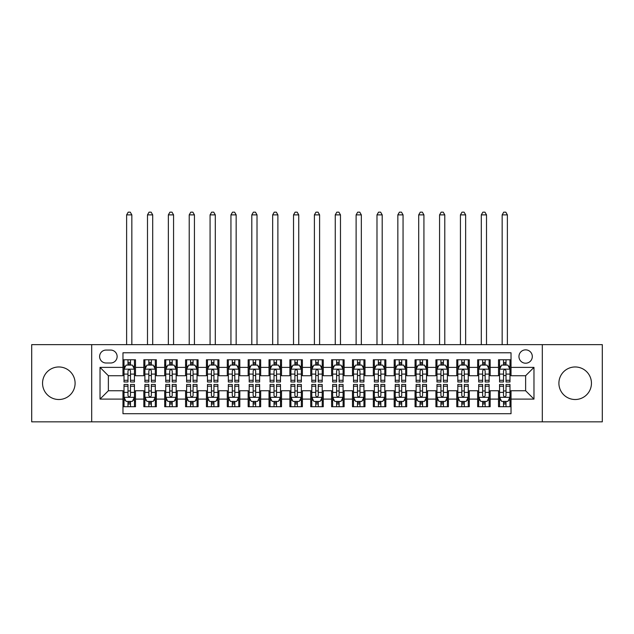 <?xml version="1.0" encoding="UTF-8"?>
<svg xmlns="http://www.w3.org/2000/svg" width="634" height="634" viewBox="0 0 634 634"><rect width="100%" height="100%" fill="white"/><g stroke="black" fill="none" stroke-linecap="round" stroke-linejoin="round"><path stroke-width="0.95" d="M575.181 366.967A16.27 16.27 0 0 0 558.903 383.237A16.27 16.27 0 0 0 575.181 399.515A16.27 16.27 0 0 0 591.451 383.237A16.27 16.27 0 0 0 575.181 366.967M58.819 366.967A16.27 16.27 0 0 0 42.549 383.237A16.27 16.27 0 0 0 58.819 399.515A16.27 16.27 0 0 0 75.097 383.237A16.27 16.27 0 0 0 58.819 366.967M525.626 349.857A6.673 6.673 0 0 0 518.953 356.538A6.673 6.673 0 0 0 525.626 363.211A6.673 6.673 0 0 0 532.306 356.538A6.673 6.673 0 0 0 525.626 349.857M542.316 421.84L602.3 421.84L602.3 344.642L542.316 344.642L542.316 421.84L91.684 421.84L91.684 344.642L31.7 344.642L31.7 421.84L91.684 421.84M511.028 359.771L498.506 359.771L498.506 367.387L490.161 367.387L490.161 375.732L498.506 375.732L498.506 367.387M490.161 367.387L490.161 359.771L477.648 359.771L477.648 367.387L469.303 367.387L469.303 375.732L477.648 375.732L477.648 367.387M469.303 367.387L469.303 359.771L456.781 359.771L456.781 367.387L448.436 367.387L448.436 375.732L456.781 375.732L456.781 367.387M448.436 367.387L448.436 359.771L435.915 359.771L435.915 367.387L427.57 367.387L427.57 375.732L435.915 375.732L435.915 367.387M427.57 367.387L427.57 359.771L415.056 359.771L415.056 367.387L406.711 367.387L406.711 375.732L415.056 375.732L415.056 367.387M406.711 367.387L406.711 359.771L394.189 359.771L394.189 367.387L385.844 367.387L385.844 375.732L394.189 375.732L394.189 367.387M385.844 367.387L385.844 359.771L373.331 359.771L373.331 367.387L364.986 367.387L364.986 375.732L373.331 375.732L373.331 367.387M364.986 367.387L364.986 359.771L352.464 359.771L352.464 367.387L344.119 367.387L344.119 375.732L352.464 375.732L352.464 367.387M344.119 367.387L344.119 359.771L331.606 359.771L331.606 367.387L323.261 367.387L323.261 375.732L331.606 375.732L331.606 367.387M323.261 367.387L323.261 359.771L310.739 359.771L310.739 367.387L302.394 367.387L302.394 375.732L310.739 375.732L310.739 367.387M302.394 367.387L302.394 359.771L289.881 359.771L289.881 367.387L281.536 367.387L281.536 375.732L289.881 375.732L289.881 367.387M281.536 367.387L281.536 359.771L269.014 359.771L269.014 367.387L260.669 367.387L260.669 375.732L269.014 375.732L269.014 367.387M260.669 367.387L260.669 359.771L248.156 359.771L248.156 367.387L239.811 367.387L239.811 375.732L248.156 375.732L248.156 367.387M239.811 367.387L239.811 359.771L227.289 359.771L227.289 367.387L218.944 367.387L218.944 375.732L227.289 375.732L227.289 367.387M218.944 367.387L218.944 359.771L206.43 359.771L206.43 367.387L198.085 367.387L198.085 375.732L206.43 375.732L206.43 367.387M198.085 367.387L198.085 359.771L185.564 359.771L185.564 367.387L177.219 367.387L177.219 375.732L185.564 375.732L185.564 367.387M177.219 367.387L177.219 359.771L164.697 359.771L164.697 367.387L156.352 367.387L156.352 375.732L164.697 375.732L164.697 367.387M156.352 367.387L156.352 359.771L143.839 359.771L143.839 375.732L135.494 375.732L135.494 359.771L122.972 359.771M122.972 406.711L135.494 406.711L135.494 390.75L143.839 390.75L143.839 406.711L156.352 406.711L156.352 390.75L164.697 390.75L164.697 399.095L156.352 399.095M164.697 399.095L164.697 406.711L177.219 406.711L177.219 390.75L185.564 390.75L185.564 399.095L177.219 399.095M185.564 399.095L185.564 406.711L198.085 406.711L198.085 390.75L206.43 390.75L206.43 399.095L198.085 399.095M206.43 399.095L206.43 406.711L218.944 406.711L218.944 390.75L227.289 390.75L227.289 399.095L218.944 399.095M227.289 399.095L227.289 406.711L239.811 406.711L239.811 390.75L248.156 390.75L248.156 399.095L239.811 399.095M248.156 399.095L248.156 406.711L260.669 406.711L260.669 390.75L269.014 390.75L269.014 399.095L260.669 399.095M269.014 399.095L269.014 406.711L281.536 406.711L281.536 390.75L289.881 390.75L289.881 399.095L281.536 399.095M289.881 399.095L289.881 406.711L302.394 406.711L302.394 390.75L310.739 390.75L310.739 399.095L302.394 399.095M310.739 399.095L310.739 406.711L323.261 406.711L323.261 390.75L331.606 390.75L331.606 399.095L323.261 399.095M331.606 399.095L331.606 406.711L344.119 406.711L344.119 390.75L352.464 390.75L352.464 399.095L344.119 399.095M352.464 399.095L352.464 406.711L364.986 406.711L364.986 390.75L373.331 390.75L373.331 399.095L364.986 399.095M373.331 399.095L373.331 406.711L385.844 406.711L385.844 390.75L394.189 390.75L394.189 399.095L385.844 399.095M394.189 399.095L394.189 406.711L406.711 406.711L406.711 390.75L415.056 390.75L415.056 399.095L406.711 399.095M415.056 399.095L415.056 406.711L427.57 406.711L427.57 390.75L435.915 390.75L435.915 399.095L427.57 399.095M435.915 399.095L435.915 406.711L448.436 406.711L448.436 390.75L456.781 390.75L456.781 399.095L448.436 399.095M456.781 399.095L456.781 406.711L469.303 406.711L469.303 390.75L477.648 390.75L477.648 399.095L469.303 399.095M477.648 399.095L477.648 406.711L490.161 406.711L490.161 390.75L498.506 390.75L498.506 399.095L490.161 399.095M106.076 363.005L110.665 363.005A6.467 6.467 0 0 0 117.132 356.538A6.467 6.467 0 0 0 110.665 350.071L106.076 350.071A6.467 6.467 0 0 0 99.609 356.538A6.467 6.467 0 0 0 106.076 363.005M542.316 344.642L91.684 344.642M511.028 367.387L511.028 352.781L122.972 352.781L122.972 375.732L108.374 375.732L108.374 390.75L122.972 390.75L122.972 413.701L511.028 413.701L511.028 390.75L525.626 390.75L525.626 375.732L511.028 375.732L511.028 367.387L533.971 367.387L533.971 399.095L511.028 399.095M122.972 399.095L100.029 399.095L100.029 367.387L122.972 367.387M498.506 399.095L498.506 406.711L511.028 406.711M122.972 364.986L124.018 364.986M127.981 364.986L130.485 364.986M134.448 364.986L135.494 364.986M122.972 375.518L124.018 375.518M127.981 375.518L130.485 375.518M134.448 375.518L135.494 375.518M122.972 390.956L124.018 390.956M127.981 390.956L130.485 390.956M134.448 390.956L135.494 390.956M122.972 401.496L124.018 401.496M127.981 401.496L130.485 401.496M134.448 401.496L135.494 401.496M143.839 375.518L144.885 375.518M148.847 375.518L151.352 375.518M155.314 375.518L156.352 375.518M143.839 364.986L144.885 364.986M148.847 364.986L151.352 364.986M155.314 364.986L156.352 364.986M143.839 390.956L144.885 390.956M148.847 390.956L151.352 390.956M155.314 390.956L156.352 390.956M143.839 401.496L144.885 401.496M148.847 401.496L151.352 401.496M155.314 401.496L156.352 401.496M164.697 390.956L165.743 390.956M169.706 390.956L172.21 390.956M176.173 390.956L177.219 390.956M164.697 401.496L165.743 401.496M169.706 401.496L172.21 401.496M176.173 401.496L177.219 401.496M164.697 364.986L165.743 364.986M169.706 364.986L172.21 364.986M176.173 364.986L177.219 364.986M164.697 375.518L165.743 375.518M169.706 375.518L172.21 375.518M176.173 375.518L177.219 375.518M185.564 390.956L186.61 390.956M190.572 390.956L193.077 390.956M197.039 390.956L198.085 390.956M185.564 401.496L186.61 401.496M190.572 401.496L193.077 401.496M197.039 401.496L198.085 401.496M185.564 364.986L186.61 364.986M190.572 364.986L193.077 364.986M197.039 364.986L198.085 364.986M185.564 375.518L186.61 375.518M190.572 375.518L193.077 375.518M197.039 375.518L198.085 375.518M206.43 390.956L207.469 390.956M211.431 390.956L213.935 390.956M217.898 390.956L218.944 390.956M206.43 401.496L207.469 401.496M211.431 401.496L213.935 401.496M217.898 401.496L218.944 401.496M206.43 364.986L207.469 364.986M211.431 364.986L213.935 364.986M217.898 364.986L218.944 364.986M206.43 375.518L207.469 375.518M211.431 375.518L213.935 375.518M217.898 375.518L218.944 375.518M227.289 390.956L228.335 390.956M232.298 390.956L234.802 390.956M238.764 390.956L239.811 390.956M227.289 401.496L228.335 401.496M232.298 401.496L234.802 401.496M238.764 401.496L239.811 401.496M227.289 364.986L228.335 364.986M232.298 364.986L234.802 364.986M238.764 364.986L239.811 364.986M227.289 375.518L228.335 375.518M232.298 375.518L234.802 375.518M238.764 375.518L239.811 375.518M248.156 390.956L249.194 390.956M253.156 390.956L255.661 390.956M259.631 390.956L260.669 390.956M248.156 401.496L249.194 401.496M253.156 401.496L255.661 401.496M259.631 401.496L260.669 401.496M248.156 364.986L249.194 364.986M253.156 364.986L255.661 364.986M259.631 364.986L260.669 364.986M248.156 375.518L249.194 375.518M253.156 375.518L255.661 375.518M259.631 375.518L260.669 375.518M269.014 390.956L270.06 390.956M274.023 390.956L276.527 390.956M280.49 390.956L281.536 390.956M269.014 401.496L270.06 401.496M274.023 401.496L276.527 401.496M280.49 401.496L281.536 401.496M269.014 364.986L270.06 364.986M274.023 364.986L276.527 364.986M280.49 364.986L281.536 364.986M269.014 375.518L270.06 375.518M274.023 375.518L276.527 375.518M280.49 375.518L281.536 375.518M289.881 390.956L290.919 390.956M294.889 390.956L297.386 390.956M301.356 390.956L302.394 390.956M289.881 401.496L290.919 401.496M294.889 401.496L297.386 401.496M301.356 401.496L302.394 401.496M289.881 364.986L290.919 364.986M294.889 364.986L297.386 364.986M301.356 364.986L302.394 364.986M289.881 375.518L290.919 375.518M294.889 375.518L297.386 375.518M301.356 375.518L302.394 375.518M310.739 390.956L311.785 390.956M315.748 390.956L318.252 390.956M322.215 390.956L323.261 390.956M310.739 401.496L311.785 401.496M315.748 401.496L318.252 401.496M322.215 401.496L323.261 401.496M310.739 364.986L311.785 364.986M315.748 364.986L318.252 364.986M322.215 364.986L323.261 364.986M310.739 375.518L311.785 375.518M315.748 375.518L318.252 375.518M322.215 375.518L323.261 375.518M331.606 390.956L332.644 390.956M336.614 390.956L339.111 390.956M343.081 390.956L344.119 390.956M331.606 401.496L332.644 401.496M336.614 401.496L339.111 401.496M343.081 401.496L344.119 401.496M331.606 364.986L332.644 364.986M336.614 364.986L339.111 364.986M343.081 364.986L344.119 364.986M331.606 375.518L332.644 375.518M336.614 375.518L339.111 375.518M343.081 375.518L344.119 375.518M352.464 390.956L353.51 390.956M357.473 390.956L359.977 390.956M363.94 390.956L364.986 390.956M352.464 401.496L353.51 401.496M357.473 401.496L359.977 401.496M363.94 401.496L364.986 401.496M352.464 364.986L353.51 364.986M357.473 364.986L359.977 364.986M363.94 364.986L364.986 364.986M352.464 375.518L353.51 375.518M357.473 375.518L359.977 375.518M363.94 375.518L364.986 375.518M373.331 390.956L374.369 390.956M378.339 390.956L380.844 390.956M384.806 390.956L385.844 390.956M373.331 401.496L374.369 401.496M378.339 401.496L380.844 401.496M384.806 401.496L385.844 401.496M373.331 364.986L374.369 364.986M378.339 364.986L380.844 364.986M384.806 364.986L385.844 364.986M373.331 375.518L374.369 375.518M378.339 375.518L380.844 375.518M384.806 375.518L385.844 375.518M394.189 390.956L395.236 390.956M399.198 390.956L401.702 390.956M405.665 390.956L406.711 390.956M394.189 401.496L395.236 401.496M399.198 401.496L401.702 401.496M405.665 401.496L406.711 401.496M394.189 364.986L395.236 364.986M399.198 364.986L401.702 364.986M405.665 364.986L406.711 364.986M394.189 375.518L395.236 375.518M399.198 375.518L401.702 375.518M405.665 375.518L406.711 375.518M415.056 390.956L416.102 390.956M420.065 390.956L422.569 390.956M426.531 390.956L427.57 390.956M415.056 401.496L416.102 401.496M420.065 401.496L422.569 401.496M426.531 401.496L427.57 401.496M415.056 364.986L416.102 364.986M420.065 364.986L422.569 364.986M426.531 364.986L427.57 364.986M415.056 375.518L416.102 375.518M420.065 375.518L422.569 375.518M426.531 375.518L427.57 375.518M435.915 390.956L436.961 390.956M440.923 390.956L443.428 390.956M447.39 390.956L448.436 390.956M435.915 401.496L436.961 401.496M440.923 401.496L443.428 401.496M447.39 401.496L448.436 401.496M435.915 364.986L436.961 364.986M440.923 364.986L443.428 364.986M447.39 364.986L448.436 364.986M435.915 375.518L436.961 375.518M440.923 375.518L443.428 375.518M447.39 375.518L448.436 375.518M456.781 390.956L457.827 390.956M461.79 390.956L464.294 390.956M468.257 390.956L469.303 390.956M456.781 401.496L457.827 401.496M461.79 401.496L464.294 401.496M468.257 401.496L469.303 401.496M456.781 364.986L457.827 364.986M461.79 364.986L464.294 364.986M468.257 364.986L469.303 364.986M456.781 375.518L457.827 375.518M461.79 375.518L464.294 375.518M468.257 375.518L469.303 375.518M477.648 390.956L478.686 390.956M482.648 390.956L485.153 390.956M489.115 390.956L490.161 390.956M477.648 401.496L478.686 401.496M482.648 401.496L485.153 401.496M489.115 401.496L490.161 401.496M477.648 364.986L478.686 364.986M482.648 364.986L485.153 364.986M489.115 364.986L490.161 364.986M477.648 375.518L478.686 375.518M482.648 375.518L485.153 375.518M489.115 375.518L490.161 375.518M498.506 390.956L499.552 390.956M503.515 390.956L506.019 390.956M509.982 390.956L511.028 390.956M498.506 401.496L499.552 401.496M503.515 401.496L506.019 401.496M509.982 401.496L511.028 401.496M498.506 364.986L499.552 364.986M503.515 364.986L506.019 364.986M509.982 364.986L511.028 364.986M498.506 375.518L499.552 375.518M503.515 375.518L506.019 375.518M509.982 375.518L511.028 375.518M108.374 375.732L100.029 367.387M108.374 390.75L100.029 399.095M533.971 367.387L525.626 375.732M533.971 399.095L525.626 390.75M130.485 362.482L127.981 362.482M134.448 380.289L130.485 380.289L130.485 381.985L134.448 381.985L134.448 369.265L132.363 365.089L126.103 365.089L124.018 369.265L124.018 381.985L127.981 381.985L127.981 380.289L124.018 380.289M124.018 369.265L124.018 359.771M134.448 369.265L134.448 359.771M127.981 365.089L127.981 359.771M130.485 359.771L130.485 365.089M130.485 380.289L130.485 370.827C129.653 369.218 128.821 369.218 127.981 370.827L127.981 380.289M131.84 344.642L131.84 214.878L126.626 214.878L126.626 344.642M126.626 214.878L128.195 212.16L130.279 212.16L131.84 214.878M127.981 404.001L130.485 404.001M124.018 386.193L127.981 386.193L127.981 384.489L124.018 384.489L124.018 397.217L126.103 401.393L132.363 401.393L134.448 397.217L134.448 384.489L130.485 384.489L130.485 386.193L134.448 386.193M134.448 397.217L134.448 406.711M124.018 397.217L124.018 406.711M130.485 401.393L130.485 406.711M127.981 406.711L127.981 401.393M127.981 386.193L127.981 395.656C128.813 397.264 129.653 397.264 130.485 395.656L130.485 386.193M151.352 362.482L148.847 362.482M155.314 380.289L151.352 380.289L151.352 381.985L155.314 381.985L155.314 369.265L153.23 365.089L146.969 365.089L144.885 369.265L144.885 381.985L148.847 381.985L148.847 380.289L144.885 380.289M144.885 369.265L144.885 359.771M155.314 369.265L155.314 359.771M148.847 365.089L148.847 359.771M151.352 359.771L151.352 365.089M151.352 380.289L151.352 370.827C150.512 369.218 149.679 369.218 148.847 370.827L148.847 380.289M152.707 344.642L152.707 214.878L147.492 214.878L147.492 344.642M147.492 214.878L149.053 212.16L151.138 212.16L152.707 214.878M172.21 362.482L169.706 362.482M176.173 380.289L172.21 380.289L172.21 381.985L176.173 381.985L176.173 369.265L174.088 365.089L167.828 365.089L165.743 369.265L165.743 381.985L169.706 381.985L169.706 380.289L165.743 380.289M165.743 369.265L165.743 359.771M176.173 369.265L176.173 359.771M169.706 365.089L169.706 359.771M172.21 359.771L172.21 365.089M172.21 380.289L172.21 370.827C171.378 369.218 170.546 369.218 169.706 370.827L169.706 380.289M173.565 344.642L173.565 214.878L168.351 214.878L168.351 344.642M168.351 214.878L169.92 212.16L172.004 212.16L173.565 214.878M193.077 362.482L190.572 362.482M197.039 380.289L193.077 380.289L193.077 381.985L197.039 381.985L197.039 369.265L194.955 365.089L188.694 365.089L186.61 369.265L186.61 381.985L190.572 381.985L190.572 380.289L186.61 380.289M186.61 369.265L186.61 359.771M197.039 369.265L197.039 359.771M190.572 365.089L190.572 359.771M193.077 359.771L193.077 365.089M193.077 380.289L193.077 370.827C192.245 369.218 191.405 369.218 190.572 370.827L190.572 380.289M194.432 344.642L194.432 214.878L189.217 214.878L189.217 344.642M189.217 214.878L190.779 212.16L192.863 212.16L194.432 214.878M213.935 362.482L211.431 362.482M217.898 380.289L213.935 380.289L213.935 381.985L217.898 381.985L217.898 369.265L215.814 365.089L209.553 365.089L207.469 369.265L207.469 381.985L211.431 381.985L211.431 380.289L207.469 380.289M207.469 369.265L207.469 359.771M217.898 369.265L217.898 359.771M211.431 365.089L211.431 359.771M213.935 359.771L213.935 365.089M213.935 380.289L213.935 370.827C213.103 369.218 212.271 369.218 211.431 370.827L211.431 380.289M215.291 344.642L215.291 214.878L210.076 214.878L210.076 344.642M210.076 214.878L211.645 212.16L213.729 212.16L215.291 214.878M148.847 404.001L151.352 404.001M144.885 386.193L148.847 386.193L148.847 384.489L144.885 384.489L144.885 397.217L146.969 401.393L153.23 401.393L155.314 397.217L155.314 384.489L151.352 384.489L151.352 386.193L155.314 386.193M155.314 397.217L155.314 406.711M144.885 397.217L144.885 406.711M151.352 401.393L151.352 406.711M148.847 406.711L148.847 401.393M148.847 386.193L148.847 395.656C149.679 397.264 150.512 397.264 151.352 395.656L151.352 386.193M169.706 404.001L172.21 404.001M165.743 386.193L169.706 386.193L169.706 384.489L165.743 384.489L165.743 397.217L167.828 401.393L174.088 401.393L176.173 397.217L176.173 384.489L172.21 384.489L172.21 386.193L176.173 386.193M176.173 397.217L176.173 406.711M165.743 397.217L165.743 406.711M172.21 401.393L172.21 406.711M169.706 406.711L169.706 401.393M169.706 386.193L169.706 395.656C170.538 397.264 171.378 397.264 172.21 395.656L172.21 386.193M190.572 404.001L193.077 404.001M186.61 386.193L190.572 386.193L190.572 384.489L186.61 384.489L186.61 397.217L188.694 401.393L194.955 401.393L197.039 397.217L197.039 384.489L193.077 384.489L193.077 386.193L197.039 386.193M197.039 397.217L197.039 406.711M186.61 397.217L186.61 406.711M193.077 401.393L193.077 406.711M190.572 406.711L190.572 401.393M190.572 386.193L190.572 395.656C191.405 397.264 192.237 397.264 193.077 395.656L193.077 386.193M211.431 404.001L213.935 404.001M207.469 386.193L211.431 386.193L211.431 384.489L207.469 384.489L207.469 397.217L209.553 401.393L215.814 401.393L217.898 397.217L217.898 384.489L213.935 384.489L213.935 386.193L217.898 386.193M217.898 397.217L217.898 406.711M207.469 397.217L207.469 406.711M213.935 401.393L213.935 406.711M211.431 406.711L211.431 401.393M211.431 386.193L211.431 395.656C212.271 397.264 213.103 397.264 213.935 395.656L213.935 386.193M234.802 362.482L232.298 362.482M238.764 380.289L234.802 380.289L234.802 381.985L238.764 381.985L238.764 369.265L236.68 365.089L230.419 365.089L228.335 369.265L228.335 381.985L232.298 381.985L232.298 380.289L228.335 380.289M228.335 369.265L228.335 359.771M238.764 369.265L238.764 359.771M232.298 365.089L232.298 359.771M234.802 359.771L234.802 365.089M234.802 380.289L234.802 370.827C233.97 369.218 233.13 369.218 232.298 370.827L232.298 380.289M236.157 344.642L236.157 214.878L230.942 214.878L230.942 344.642M230.942 214.878L232.504 212.16L234.588 212.16L236.157 214.878M232.298 404.001L234.802 404.001M228.335 386.193L232.298 386.193L232.298 384.489L228.335 384.489L228.335 397.217L230.419 401.393L236.68 401.393L238.764 397.217L238.764 384.489L234.802 384.489L234.802 386.193L238.764 386.193M238.764 397.217L238.764 406.711M228.335 397.217L228.335 406.711M234.802 401.393L234.802 406.711M232.298 406.711L232.298 401.393M232.298 386.193L232.298 395.656C233.13 397.264 233.962 397.264 234.802 395.656L234.802 386.193M255.661 362.482L253.156 362.482M259.631 380.289L255.661 380.289L255.661 381.985L259.631 381.985L259.631 369.265L257.539 365.089L251.278 365.089L249.194 369.265L249.194 381.985L253.156 381.985L253.156 380.289L249.194 380.289M249.194 369.265L249.194 359.771M259.631 369.265L259.631 359.771M253.156 365.089L253.156 359.771M255.661 359.771L255.661 365.089M255.661 380.289L255.661 370.827C254.828 369.218 253.996 369.218 253.156 370.827L253.156 380.289M257.016 344.642L257.016 214.878L251.801 214.878L251.801 344.642M251.801 214.878L253.37 212.16L255.454 212.16L257.016 214.878M253.156 404.001L255.661 404.001M249.194 386.193L253.156 386.193L253.156 384.489L249.194 384.489L249.194 397.217L251.278 401.393L257.539 401.393L259.631 397.217L259.631 384.489L255.661 384.489L255.661 386.193L259.631 386.193M259.631 397.217L259.631 406.711M249.194 397.217L249.194 406.711M255.661 401.393L255.661 406.711M253.156 406.711L253.156 401.393M253.156 386.193L253.156 395.656C253.996 397.264 254.828 397.264 255.661 395.656L255.661 386.193M276.527 362.482L274.023 362.482M280.49 380.289L276.527 380.289L276.527 381.985L280.49 381.985L280.49 369.265L278.405 365.089L272.144 365.089L270.06 369.265L270.06 381.985L274.023 381.985L274.023 380.289L270.06 380.289M270.06 369.265L270.06 359.771M280.49 369.265L280.49 359.771M274.023 365.089L274.023 359.771M276.527 359.771L276.527 365.089M276.527 380.289L276.527 370.827C275.695 369.218 274.855 369.218 274.023 370.827L274.023 380.289M277.882 344.642L277.882 214.878L272.668 214.878L272.668 344.642M272.668 214.878L274.229 212.16L276.321 212.16L277.882 214.878M274.023 404.001L276.527 404.001M270.06 386.193L274.023 386.193L274.023 384.489L270.06 384.489L270.06 397.217L272.144 401.393L278.405 401.393L280.49 397.217L280.49 384.489L276.527 384.489L276.527 386.193L280.49 386.193M280.49 397.217L280.49 406.711M270.06 397.217L270.06 406.711M276.527 401.393L276.527 406.711M274.023 406.711L274.023 401.393M274.023 386.193L274.023 395.656C274.855 397.264 275.687 397.264 276.527 395.656L276.527 386.193M297.386 362.482L294.889 362.482M301.356 380.289L297.386 380.289L297.386 381.985L301.356 381.985L301.356 369.265L299.264 365.089L293.011 365.089L290.919 369.265L290.919 381.985L294.889 381.985L294.889 380.289L290.919 380.289M290.919 369.265L290.919 359.771M301.356 369.265L301.356 359.771M294.889 365.089L294.889 359.771M297.386 359.771L297.386 365.089M297.386 380.289L297.386 370.827C296.553 369.218 295.721 369.218 294.889 370.827L294.889 380.289M298.749 344.642L298.749 214.878L293.526 214.878L293.526 344.642M293.526 214.878L295.095 212.16L297.18 212.16L298.749 214.878M294.889 404.001L297.386 404.001M290.919 386.193L294.889 386.193L294.889 384.489L290.919 384.489L290.919 397.217L293.011 401.393L299.264 401.393L301.356 397.217L301.356 384.489L297.386 384.489L297.386 386.193L301.356 386.193M301.356 397.217L301.356 406.711M290.919 397.217L290.919 406.711M297.386 401.393L297.386 406.711M294.889 406.711L294.889 401.393M294.889 386.193L294.889 395.656C295.721 397.264 296.553 397.264 297.386 395.656L297.386 386.193M318.252 362.482L315.748 362.482M322.215 380.289L318.252 380.289L318.252 381.985L322.215 381.985L322.215 369.265L320.13 365.089L313.87 365.089L311.785 369.265L311.785 381.985L315.748 381.985L315.748 380.289L311.785 380.289M311.785 369.265L311.785 359.771M322.215 369.265L322.215 359.771M315.748 365.089L315.748 359.771M318.252 359.771L318.252 365.089M318.252 380.289L318.252 370.827C317.42 369.218 316.58 369.218 315.748 370.827L315.748 380.289M319.607 344.642L319.607 214.878L314.393 214.878L314.393 344.642M314.393 214.878L315.954 212.16L318.046 212.16L319.607 214.878M339.111 362.482L336.614 362.482M343.081 380.289L339.111 380.289L339.111 381.985L343.081 381.985L343.081 369.265L340.989 365.089L334.736 365.089L332.644 369.265L332.644 381.985L336.614 381.985L336.614 380.289L332.644 380.289M332.644 369.265L332.644 359.771M343.081 369.265L343.081 359.771M336.614 365.089L336.614 359.771M339.111 359.771L339.111 365.089M339.111 380.289L339.111 370.827C338.279 369.218 337.447 369.218 336.614 370.827L336.614 380.289M340.474 344.642L340.474 214.878L335.251 214.878L335.251 344.642M335.251 214.878L336.82 212.16L338.905 212.16L340.474 214.878M359.977 362.482L357.473 362.482M363.94 380.289L359.977 380.289L359.977 381.985L363.94 381.985L363.94 369.265L361.856 365.089L355.595 365.089L353.51 369.265L353.51 381.985L357.473 381.985L357.473 380.289L353.51 380.289M353.51 369.265L353.51 359.771M363.94 369.265L363.94 359.771M357.473 365.089L357.473 359.771M359.977 359.771L359.977 365.089M359.977 380.289L359.977 370.827C359.145 369.218 358.313 369.218 357.473 370.827L357.473 380.289M361.332 344.642L361.332 214.878L356.118 214.878L356.118 344.642M356.118 214.878L357.679 212.16L359.771 212.16L361.332 214.878M380.844 362.482L378.339 362.482M384.806 380.289L380.844 380.289L380.844 381.985L384.806 381.985L384.806 369.265L382.722 365.089L376.461 365.089L374.369 369.265L374.369 381.985L378.339 381.985L378.339 380.289L374.369 380.289M374.369 369.265L374.369 359.771M384.806 369.265L384.806 359.771M378.339 365.089L378.339 359.771M380.844 359.771L380.844 365.089M380.844 380.289L380.844 370.827C380.004 369.218 379.172 369.218 378.339 370.827L378.339 380.289M382.199 344.642L382.199 214.878L376.984 214.878L376.984 344.642M376.984 214.878L378.546 212.16L380.63 212.16L382.199 214.878M401.702 362.482L399.198 362.482M405.665 380.289L401.702 380.289L401.702 381.985L405.665 381.985L405.665 369.265L403.581 365.089L397.32 365.089L395.236 369.265L395.236 381.985L399.198 381.985L399.198 380.289L395.236 380.289M395.236 369.265L395.236 359.771M405.665 369.265L405.665 359.771M399.198 365.089L399.198 359.771M401.702 359.771L401.702 365.089M401.702 380.289L401.702 370.827C400.87 369.218 400.038 369.218 399.198 370.827L399.198 380.289M403.058 344.642L403.058 214.878L397.843 214.878L397.843 344.642M397.843 214.878L399.412 212.16L401.496 212.16L403.058 214.878M422.569 362.482L420.065 362.482M426.531 380.289L422.569 380.289L422.569 381.985L426.531 381.985L426.531 369.265L424.447 365.089L418.186 365.089L416.102 369.265L416.102 381.985L420.065 381.985L420.065 380.289L416.102 380.289M416.102 369.265L416.102 359.771M426.531 369.265L426.531 359.771M420.065 365.089L420.065 359.771M422.569 359.771L422.569 365.089M422.569 380.289L422.569 370.827C421.729 369.218 420.897 369.218 420.065 370.827L420.065 380.289M423.924 344.642L423.924 214.878L418.709 214.878L418.709 344.642M418.709 214.878L420.271 212.16L422.355 212.16L423.924 214.878M443.428 362.482L440.923 362.482M447.39 380.289L443.428 380.289L443.428 381.985L447.39 381.985L447.39 369.265L445.306 365.089L439.045 365.089L436.961 369.265L436.961 381.985L440.923 381.985L440.923 380.289L436.961 380.289M436.961 369.265L436.961 359.771M447.39 369.265L447.39 359.771M440.923 365.089L440.923 359.771M443.428 359.771L443.428 365.089M443.428 380.289L443.428 370.827C442.595 369.218 441.763 369.218 440.923 370.827L440.923 380.289M444.783 344.642L444.783 214.878L439.568 214.878L439.568 344.642M439.568 214.878L441.137 212.16L443.221 212.16L444.783 214.878M464.294 362.482L461.79 362.482M468.257 380.289L464.294 380.289L464.294 381.985L468.257 381.985L468.257 369.265L466.172 365.089L459.912 365.089L457.827 369.265L457.827 381.985L461.79 381.985L461.79 380.289L457.827 380.289M457.827 369.265L457.827 359.771M468.257 369.265L468.257 359.771M461.79 365.089L461.79 359.771M464.294 359.771L464.294 365.089M464.294 380.289L464.294 370.827C463.462 369.218 462.622 369.218 461.79 370.827L461.79 380.289M465.649 344.642L465.649 214.878L460.435 214.878L460.435 344.642M460.435 214.878L461.996 212.16L464.08 212.16L465.649 214.878M485.153 362.482L482.648 362.482M489.115 380.289L485.153 380.289L485.153 381.985L489.115 381.985L489.115 369.265L487.031 365.089L480.77 365.089L478.686 369.265L478.686 381.985L482.648 381.985L482.648 380.289L478.686 380.289M478.686 369.265L478.686 359.771M489.115 369.265L489.115 359.771M482.648 365.089L482.648 359.771M485.153 359.771L485.153 365.089M485.153 380.289L485.153 370.827C484.321 369.218 483.488 369.218 482.648 370.827L482.648 380.289M486.508 344.642L486.508 214.878L481.293 214.878L481.293 344.642M481.293 214.878L482.862 212.16L484.947 212.16L486.508 214.878M315.748 404.001L318.252 404.001M311.785 386.193L315.748 386.193L315.748 384.489L311.785 384.489L311.785 397.217L313.87 401.393L320.13 401.393L322.215 397.217L322.215 384.489L318.252 384.489L318.252 386.193L322.215 386.193M322.215 397.217L322.215 406.711M311.785 397.217L311.785 406.711M318.252 401.393L318.252 406.711M315.748 406.711L315.748 401.393M315.748 386.193L315.748 395.656C316.58 397.264 317.42 397.264 318.252 395.656L318.252 386.193M336.614 404.001L339.111 404.001M332.644 386.193L336.614 386.193L336.614 384.489L332.644 384.489L332.644 397.217L334.736 401.393L340.989 401.393L343.081 397.217L343.081 384.489L339.111 384.489L339.111 386.193L343.081 386.193M343.081 397.217L343.081 406.711M332.644 397.217L332.644 406.711M339.111 401.393L339.111 406.711M336.614 406.711L336.614 401.393M336.614 386.193L336.614 395.656C337.447 397.264 338.279 397.264 339.111 395.656L339.111 386.193M357.473 404.001L359.977 404.001M353.51 386.193L357.473 386.193L357.473 384.489L353.51 384.489L353.51 397.217L355.595 401.393L361.856 401.393L363.94 397.217L363.94 384.489L359.977 384.489L359.977 386.193L363.94 386.193M363.94 397.217L363.94 406.711M353.51 397.217L353.51 406.711M359.977 401.393L359.977 406.711M357.473 406.711L357.473 401.393M357.473 386.193L357.473 395.656C358.305 397.264 359.145 397.264 359.977 395.656L359.977 386.193M378.339 404.001L380.844 404.001M374.369 386.193L378.339 386.193L378.339 384.489L374.369 384.489L374.369 397.217L376.461 401.393L382.722 401.393L384.806 397.217L384.806 384.489L380.844 384.489L380.844 386.193L384.806 386.193M384.806 397.217L384.806 406.711M374.369 397.217L374.369 406.711M380.844 401.393L380.844 406.711M378.339 406.711L378.339 401.393M378.339 386.193L378.339 395.656C379.172 397.264 380.004 397.264 380.844 395.656L380.844 386.193M399.198 404.001L401.702 404.001M395.236 386.193L399.198 386.193L399.198 384.489L395.236 384.489L395.236 397.217L397.32 401.393L403.581 401.393L405.665 397.217L405.665 384.489L401.702 384.489L401.702 386.193L405.665 386.193M405.665 397.217L405.665 406.711M395.236 397.217L395.236 406.711M401.702 401.393L401.702 406.711M399.198 406.711L399.198 401.393M399.198 386.193L399.198 395.656C400.03 397.264 400.87 397.264 401.702 395.656L401.702 386.193M420.065 404.001L422.569 404.001M416.102 386.193L420.065 386.193L420.065 384.489L416.102 384.489L416.102 397.217L418.186 401.393L424.447 401.393L426.531 397.217L426.531 384.489L422.569 384.489L422.569 386.193L426.531 386.193M426.531 397.217L426.531 406.711M416.102 397.217L416.102 406.711M422.569 401.393L422.569 406.711M420.065 406.711L420.065 401.393M420.065 386.193L420.065 395.656C420.897 397.264 421.729 397.264 422.569 395.656L422.569 386.193M440.923 404.001L443.428 404.001M436.961 386.193L440.923 386.193L440.923 384.489L436.961 384.489L436.961 397.217L439.045 401.393L445.306 401.393L447.39 397.217L447.39 384.489L443.428 384.489L443.428 386.193L447.39 386.193M447.39 397.217L447.39 406.711M436.961 397.217L436.961 406.711M443.428 401.393L443.428 406.711M440.923 406.711L440.923 401.393M440.923 386.193L440.923 395.656C441.755 397.264 442.595 397.264 443.428 395.656L443.428 386.193M461.79 404.001L464.294 404.001M457.827 386.193L461.79 386.193L461.79 384.489L457.827 384.489L457.827 397.217L459.912 401.393L466.172 401.393L468.257 397.217L468.257 384.489L464.294 384.489L464.294 386.193L468.257 386.193M468.257 397.217L468.257 406.711M457.827 397.217L457.827 406.711M464.294 401.393L464.294 406.711M461.79 406.711L461.79 401.393M461.79 386.193L461.79 395.656C462.622 397.264 463.454 397.264 464.294 395.656L464.294 386.193M482.648 404.001L485.153 404.001M478.686 386.193L482.648 386.193L482.648 384.489L478.686 384.489L478.686 397.217L480.77 401.393L487.031 401.393L489.115 397.217L489.115 384.489L485.153 384.489L485.153 386.193L489.115 386.193M489.115 397.217L489.115 406.711M478.686 397.217L478.686 406.711M485.153 401.393L485.153 406.711M482.648 406.711L482.648 401.393M482.648 386.193L482.648 395.656C483.488 397.264 484.321 397.264 485.153 395.656L485.153 386.193M506.019 362.482L503.515 362.482M509.982 380.289L506.019 380.289L506.019 381.985L509.982 381.985L509.982 369.265L507.897 365.089L501.637 365.089L499.552 369.265L499.552 381.985L503.515 381.985L503.515 380.289L499.552 380.289M499.552 369.265L499.552 359.771M509.982 369.265L509.982 359.771M503.515 365.089L503.515 359.771M506.019 359.771L506.019 365.089M506.019 380.289L506.019 370.827C505.187 369.218 504.347 369.218 503.515 370.827L503.515 380.289M507.374 344.642L507.374 214.878L502.16 214.878L502.16 344.642M502.16 214.878L503.721 212.16L505.805 212.16L507.374 214.878M503.515 404.001L506.019 404.001M499.552 386.193L503.515 386.193L503.515 384.489L499.552 384.489L499.552 397.217L501.637 401.393L507.897 401.393L509.982 397.217L509.982 384.489L506.019 384.489L506.019 386.193L509.982 386.193M509.982 397.217L509.982 406.711M499.552 397.217L499.552 406.711M506.019 401.393L506.019 406.711M503.515 406.711L503.515 401.393M503.515 386.193L503.515 395.656C504.347 397.264 505.179 397.264 506.019 395.656L506.019 386.193M143.839 399.095L135.494 399.095M143.839 367.387L135.494 367.387M134.4 369.154L124.074 369.154M124.018 366.238L125.532 366.238M132.934 366.238L134.448 366.238M127.981 374.1L124.018 374.1M134.448 374.1L130.485 374.1M130.485 363.805L127.981 363.805M124.074 397.32L134.4 397.32M134.448 400.244L132.934 400.244M125.532 400.244L124.018 400.244M130.485 392.383L134.448 392.383M124.018 392.383L127.981 392.383M127.981 402.669L130.485 402.669M155.259 369.154L144.932 369.154M144.885 366.238L146.391 366.238M153.8 366.238L155.314 366.238M148.847 374.1L144.885 374.1M155.314 374.1L151.352 374.1M151.352 363.805L148.847 363.805M176.125 369.154L165.799 369.154M165.743 366.238L167.257 366.238M174.667 366.238L176.173 366.238M169.706 374.1L165.743 374.1M176.173 374.1L172.21 374.1M172.21 363.805L169.706 363.805M196.984 369.154L186.658 369.154M186.61 366.238L188.116 366.238M195.526 366.238L197.039 366.238M190.572 374.1L186.61 374.1M197.039 374.1L193.077 374.1M193.077 363.805L190.572 363.805M217.85 369.154L207.524 369.154M207.469 366.238L208.982 366.238M216.392 366.238L217.898 366.238M211.431 374.1L207.469 374.1M217.898 374.1L213.935 374.1M213.935 363.805L211.431 363.805M144.932 397.32L155.259 397.32M155.314 400.244L153.8 400.244M146.391 400.244L144.885 400.244M151.352 392.383L155.314 392.383M144.885 392.383L148.847 392.383M148.847 402.669L151.352 402.669M165.799 397.32L176.125 397.32M176.173 400.244L174.667 400.244M167.257 400.244L165.743 400.244M172.21 392.383L176.173 392.383M165.743 392.383L169.706 392.383M169.706 402.669L172.21 402.669M186.658 397.32L196.984 397.32M197.039 400.244L195.526 400.244M188.116 400.244L186.61 400.244M193.077 392.383L197.039 392.383M186.61 392.383L190.572 392.383M190.572 402.669L193.077 402.669M207.524 397.32L217.85 397.32M217.898 400.244L216.392 400.244M208.982 400.244L207.469 400.244M213.935 392.383L217.898 392.383M207.469 392.383L211.431 392.383M211.431 402.669L213.935 402.669M238.709 369.154L228.383 369.154M228.335 366.238L229.849 366.238M237.251 366.238L238.764 366.238M232.298 374.1L228.335 374.1M238.764 374.1L234.802 374.1M234.802 363.805L232.298 363.805M228.383 397.32L238.709 397.32M238.764 400.244L237.251 400.244M229.849 400.244L228.335 400.244M234.802 392.383L238.764 392.383M228.335 392.383L232.298 392.383M232.298 402.669L234.802 402.669M259.575 369.154L249.249 369.154M249.194 366.238L250.707 366.238M258.117 366.238L259.631 366.238M253.156 374.1L249.194 374.1M259.631 374.1L255.661 374.1M255.661 363.805L253.156 363.805M249.249 397.32L259.575 397.32M259.631 400.244L258.117 400.244M250.707 400.244L249.194 400.244M255.661 392.383L259.631 392.383M249.194 392.383L253.156 392.383M253.156 402.669L255.661 402.669M280.434 369.154L270.108 369.154M270.06 366.238L271.574 366.238M278.976 366.238L280.49 366.238M274.023 374.1L270.06 374.1M280.49 374.1L276.527 374.1M276.527 363.805L274.023 363.805M270.108 397.32L280.434 397.32M280.49 400.244L278.976 400.244M271.574 400.244L270.06 400.244M276.527 392.383L280.49 392.383M270.06 392.383L274.023 392.383M274.023 402.669L276.527 402.669M301.301 369.154L290.974 369.154M290.919 366.238L292.433 366.238M299.842 366.238L301.356 366.238M294.889 374.1L290.919 374.1M301.356 374.1L297.386 374.1M297.386 363.805L294.889 363.805M290.974 397.32L301.301 397.32M301.356 400.244L299.842 400.244M292.433 400.244L290.919 400.244M297.386 392.383L301.356 392.383M290.919 392.383L294.889 392.383M294.889 402.669L297.386 402.669M322.167 369.154L311.833 369.154M311.785 366.238L313.299 366.238M320.701 366.238L322.215 366.238M315.748 374.1L311.785 374.1M322.215 374.1L318.252 374.1M318.252 363.805L315.748 363.805M343.026 369.154L332.699 369.154M332.644 366.238L334.158 366.238M341.567 366.238L343.081 366.238M336.614 374.1L332.644 374.1M343.081 374.1L339.111 374.1M339.111 363.805L336.614 363.805M363.892 369.154L353.566 369.154M353.51 366.238L355.024 366.238M362.426 366.238L363.94 366.238M357.473 374.1L353.51 374.1M363.94 374.1L359.977 374.1M359.977 363.805L357.473 363.805M384.751 369.154L374.425 369.154M374.369 366.238L375.883 366.238M383.293 366.238L384.806 366.238M378.339 374.1L374.369 374.1M384.806 374.1L380.844 374.1M380.844 363.805L378.339 363.805M405.617 369.154L395.291 369.154M395.236 366.238L396.749 366.238M404.151 366.238L405.665 366.238M399.198 374.1L395.236 374.1M405.665 374.1L401.702 374.1M401.702 363.805L399.198 363.805M426.476 369.154L416.15 369.154M416.102 366.238L417.608 366.238M425.018 366.238L426.531 366.238M420.065 374.1L416.102 374.1M426.531 374.1L422.569 374.1M422.569 363.805L420.065 363.805M447.342 369.154L437.016 369.154M436.961 366.238L438.474 366.238M445.884 366.238L447.39 366.238M440.923 374.1L436.961 374.1M447.39 374.1L443.428 374.1M443.428 363.805L440.923 363.805M468.201 369.154L457.875 369.154M457.827 366.238L459.333 366.238M466.743 366.238L468.257 366.238M461.79 374.1L457.827 374.1M468.257 374.1L464.294 374.1M464.294 363.805L461.79 363.805M489.068 369.154L478.741 369.154M478.686 366.238L480.2 366.238M487.609 366.238L489.115 366.238M482.648 374.1L478.686 374.1M489.115 374.1L485.153 374.1M485.153 363.805L482.648 363.805M311.833 397.32L322.167 397.32M322.215 400.244L320.701 400.244M313.299 400.244L311.785 400.244M318.252 392.383L322.215 392.383M311.785 392.383L315.748 392.383M315.748 402.669L318.252 402.669M332.699 397.32L343.026 397.32M343.081 400.244L341.567 400.244M334.158 400.244L332.644 400.244M339.111 392.383L343.081 392.383M332.644 392.383L336.614 392.383M336.614 402.669L339.111 402.669M353.566 397.32L363.892 397.32M363.94 400.244L362.426 400.244M355.024 400.244L353.51 400.244M359.977 392.383L363.94 392.383M353.51 392.383L357.473 392.383M357.473 402.669L359.977 402.669M374.425 397.32L384.751 397.32M384.806 400.244L383.293 400.244M375.883 400.244L374.369 400.244M380.844 392.383L384.806 392.383M374.369 392.383L378.339 392.383M378.339 402.669L380.844 402.669M395.291 397.32L405.617 397.32M405.665 400.244L404.151 400.244M396.749 400.244L395.236 400.244M401.702 392.383L405.665 392.383M395.236 392.383L399.198 392.383M399.198 402.669L401.702 402.669M416.15 397.32L426.476 397.32M426.531 400.244L425.018 400.244M417.608 400.244L416.102 400.244M422.569 392.383L426.531 392.383M416.102 392.383L420.065 392.383M420.065 402.669L422.569 402.669M437.016 397.32L447.342 397.32M447.39 400.244L445.884 400.244M438.474 400.244L436.961 400.244M443.428 392.383L447.39 392.383M436.961 392.383L440.923 392.383M440.923 402.669L443.428 402.669M457.875 397.32L468.201 397.32M468.257 400.244L466.743 400.244M459.333 400.244L457.827 400.244M464.294 392.383L468.257 392.383M457.827 392.383L461.79 392.383M461.79 402.669L464.294 402.669M478.741 397.32L489.068 397.32M489.115 400.244L487.609 400.244M480.2 400.244L478.686 400.244M485.153 392.383L489.115 392.383M478.686 392.383L482.648 392.383M482.648 402.669L485.153 402.669M509.926 369.154L499.6 369.154M499.552 366.238L501.066 366.238M508.468 366.238L509.982 366.238M503.515 374.1L499.552 374.1M509.982 374.1L506.019 374.1M506.019 363.805L503.515 363.805M499.6 397.32L509.926 397.32M509.982 400.244L508.468 400.244M501.066 400.244L499.552 400.244M506.019 392.383L509.982 392.383M499.552 392.383L503.515 392.383M503.515 402.669L506.019 402.669"/></g></svg>
